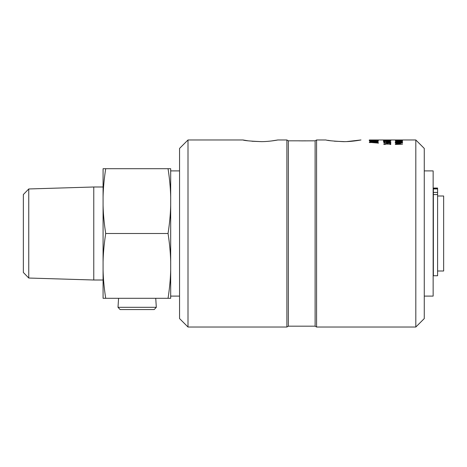 <?xml version="1.0" encoding="UTF-8"?>
<svg xmlns="http://www.w3.org/2000/svg" width="467" height="467" viewBox="0 0 467 467"><rect width="100%" height="100%" fill="white"/><g stroke="black" fill="none" stroke-linecap="round" stroke-linejoin="round"><path stroke-width="0.7" d="M188.003 139.977L188.003 327.023L179.556 318.576L179.556 148.424L188.003 139.977L242.998 139.977C244.229 140.614 250.464 141.168 261.701 141.641C270.749 141.548 279.167 139.703 277.807 139.977L271.146 141.011M415.817 139.977L415.817 327.023L424.269 318.576L424.269 148.424L415.817 139.977L370.459 139.977A913.178 865.135 89 0 1 374.902 139.989L378.451 140.164L374.908 140.316A913.178 862.712 -102.5 0 0 369.333 140.17L369.333 140.1A913.178 863.471 79.5 0 1 374.908 140.223L377.441 140.141L374.931 140.012A909.156 860.973 -93.2 0 0 369.327 139.977L369.327 139.977A913.178 865.135 89 0 1 370.459 139.977M424.269 296.107L433.142 296.107L433.142 170.893L424.269 170.893M288.349 326.182L286.884 327.023L286.884 139.977L288.349 140.818L288.349 326.182L315.108 326.182L315.108 140.818L316.573 139.977L316.573 327.023L315.108 326.182M302.091 140.882L298.711 140.818C300.1 140.952 310.678 140.748 302.091 140.882L315.108 140.818M286.884 327.023L188.003 327.023M268.315 141.303L266.272 141.46M261.578 141.641L251.929 141.25M247.819 140.771L242.998 139.977M316.573 139.977L326.013 139.977C327.052 140.532 332.854 141.087 343.42 141.653C352.783 141.729 362.316 139.697 360.828 139.977L346.677 141.594M344.716 141.641L334.319 141.192M330.729 140.76L327.752 140.293M118.005 307.315L120.112 309.563L154.203 309.563L156.311 307.315L118.005 307.315L118.571 298.296M433.37 188.195L433.37 275.758L437.591 275.758L437.591 188.049L433.37 188.055L437.591 188.195M433.37 188.055L437.591 188.049M433.37 188.779L437.591 188.779L433.37 188.773M437.591 196.006L443.65 196.006L443.65 270.994L437.591 270.994M28.756 188.966L23.35 194.541L23.35 272.459L28.756 278.034L28.756 188.966L93.774 186.993L93.774 280.007L103.073 280.007M103.073 269.897L103.073 298.296L105.711 298.296C104.135 288.151 103.254 278.688 103.073 269.897L103.073 261.899C103.254 253.108 104.135 243.646 105.711 233.5C104.135 223.354 103.254 213.892 103.073 205.101L103.073 261.899M103.073 205.101L103.073 197.103C103.254 188.312 104.135 178.849 105.711 168.704L103.073 168.704L103.073 197.103M168.038 233.5C169.62 243.646 170.496 253.108 170.683 261.899L170.683 205.101C170.496 213.892 169.62 223.354 168.038 233.5L105.711 233.5M168.038 298.296L170.683 298.296L170.683 269.897C170.496 278.688 169.62 288.151 168.038 298.296L105.711 298.296M168.038 168.704C169.62 178.849 170.496 188.312 170.683 197.103L170.683 168.704L105.711 168.704M170.683 197.103L170.683 205.101M170.683 261.899L170.683 269.897M401.217 140.73L396.617 140.742L396.185 141.116L401.696 141.116L401.217 140.73M396.617 140.742L396.185 141.116M390.085 140.007L384.218 140.007L390.085 140.007M386.974 141.256L384.224 141.495L387.12 141.641L386.974 141.256M384.627 141.338L384.224 141.816M387.12 141.875L387.365 141.478L387.365 141.845M376.659 141.915L370.909 141.565L370.378 142.178L377.254 142.709L376.659 141.915M390.114 142.978L390.114 142.563L387.219 142.382L386.974 142.593L387.371 142.902L390.114 142.563L389.712 143.042M387.219 142.382L386.974 143.141M390.091 141.373L390.091 140.672L389.338 140.549L384.23 140.672L390.091 140.888M399.711 142.184L399.711 141.734A952.843 886.81 121.1 0 0 396.343 141.956A974.285 905.618 57.2 0 1 399.711 142.184L399.711 142.873M415.817 327.023L316.573 327.023M395.321 144.064L395.38 144.07A556.238 486.532 -57.8 0 1 399.361 143.556A593.452 525.171 -121.5 0 0 395.374 143.1L395.374 142.774L402.531 143.007L396.366 143.007A567.709 500.7 59.4 0 1 400.558 143.497L400.563 143.655A571.24 500.373 123 0 0 396.372 144.186L402.536 144.186L395.38 144.455L395.38 144.064M395.199 142.453L395.66 142.96M402.507 140.077L402.513 140.398L395.356 140.398L395.356 140.077L402.507 140.077L402.507 140.398M402.525 142.382L395.368 142.073L402.525 141.559A974.652 910.399 119.8 0 0 400.523 141.682L400.528 142.242A987.308 915.904 55.5 0 1 402.525 142.382L402.525 142.604M383.436 140.672L390.885 140.672L387.166 140.976L383.436 140.672M386.6 142.873L386.6 142.231L388.427 142.061L390.897 142.569L387.604 143.147L384.615 142.955L383.553 142.196L386.676 142.902L386.18 142.54L386.6 142.231L386.18 142.54M384.475 142.207L384.288 142.884M390.021 143.468L390.751 143.468L390.756 144.472L390.021 144.472L390.021 144.087L385.228 144.087L385.228 144.478L384.574 144.478L383.576 144.034L390.021 143.818L390.021 143.468M378.27 140.544L378.276 141.32L369.339 140.859L369.333 140.258L370.395 140.287L370.395 140.748A907.019 851.394 68.6 0 1 372.841 140.859L372.841 140.386L373.898 140.421L373.904 140.906A915.764 858.346 66.5 0 1 377.219 141.069L377.213 140.503L378.27 140.544L378.27 141.238L377.219 141.203M370.057 141.373L373.816 141.285L377.564 141.845L378.282 142.587L378.282 143.089L369.35 142.365L370.057 141.373L370.057 142.067L370.378 142.015M387.738 141.775L383.442 141.495L386.734 141.098L389.735 141.221L390.786 141.805L387.663 141.256L388.159 141.513L387.738 141.775L388.159 141.519M387.166 140.141L388.036 140.345L387.166 140.141M383.425 140.007L390.879 140.007L383.425 140.007M395.928 140.666L398.941 140.503L402.519 141.011L395.368 141.267L395.928 140.666L395.928 141.267M399.005 140.398L399.005 140.088M399.711 142.242L400.523 142.196M400.523 142.453L400.523 141.682M386.676 143.135L386.974 142.838M390.021 144.145L390.751 144.145L390.751 144.472M390.751 144.145L390.751 143.468M385.228 144.478L385.228 144.087M378.247 141.378L378.252 140.958M377.622 140.322L377.622 140.03M370.395 140.748L370.395 140.287M373.904 140.906L373.898 140.421M377.248 142.441L377.564 142.54L377.564 141.845M377.564 142.54L378.282 143.27M369.35 142.622L370.057 142.067M377.254 143.001L377.254 142.709M370.378 142.674L370.378 142.178M387.663 141.793L387.663 141.256M401.941 141.267L401.941 140.666M433.37 188.925L437.591 188.925M433.37 192.433L437.591 192.433M433.37 194.552L437.591 194.552M390.225 142.896L390.225 142.207M377.441 140.328L377.441 140.847M378.282 143.089L378.282 142.587M384.084 141.787L384.084 141.221M179.556 170.893L170.683 170.893M179.556 296.107L170.683 296.107M298.711 140.818L288.349 140.818M277.807 139.977L286.884 139.977M155.745 298.296L156.311 307.315M93.774 186.993L103.073 186.993M28.756 278.034L93.774 280.007M384.23 141.373L384.23 140.672M384.288 143.089L384.288 142.406M390.114 143.252L390.114 142.563M386.974 143.276L386.974 142.593M390.05 142.318L390.05 141.624M387.365 142.172L387.365 141.478M384.224 142.19L384.224 141.495M396.185 141.699L396.185 141.005"/></g></svg>
